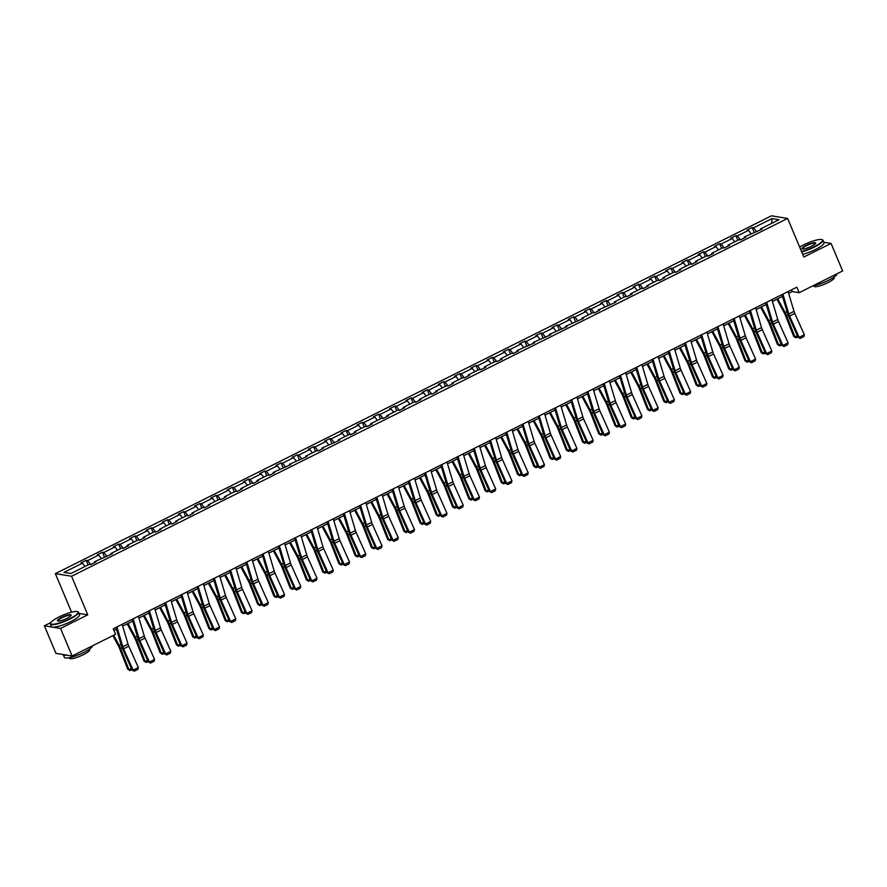 <?xml version="1.0" encoding="UTF-8"?>
<svg xmlns="http://www.w3.org/2000/svg" width="887" height="887" viewBox="0 0 887 887"><rect width="100%" height="100%" fill="white"/><g stroke="black" fill="none" stroke-linecap="round" stroke-linejoin="round"><path stroke-width="1.33" d="M50.836 622.563L44.35 625.801L55.936 653.353L72.124 655.992L115.598 634.272L113.281 628.761L796.859 287.177L799.176 292.688L842.65 270.967L831.064 243.415L823.835 242.24M71.57 612.185L55.36 573.623L771.435 215.807L787.623 218.446L71.559 576.262L55.36 573.623M44.35 625.801L60.549 628.439L72.124 655.992M84.986 566.483L82.447 563.167L80.972 562.935L86.183 560.329L88.112 564.919M756.655 231.718L753.628 227.782L772.056 218.568L778.974 219.699L760.547 228.901L762.011 229.145L744.304 237.017L745.767 237.261L740.567 239.867L739.093 239.623L728.061 245.134L729.524 245.377L724.324 247.983L722.85 247.739L711.817 253.261L713.281 253.494L708.081 256.099L706.606 255.855L695.574 261.377L697.038 261.61L691.838 264.215L690.363 263.971L679.331 269.493L680.795 269.726L675.584 272.331L674.12 272.087L663.088 277.609L664.551 277.842L659.34 280.447L657.877 280.203L646.845 285.725L648.308 285.958L643.097 288.563L641.634 288.319L630.602 293.841L632.065 294.074L626.854 296.679L625.39 296.435L614.358 301.957L615.822 302.19L598.115 310.073L599.579 310.317L594.368 312.911L592.904 312.679L581.872 318.189L583.336 318.433L565.629 326.305L567.092 326.549L549.386 334.421L550.849 334.665L533.142 342.537L534.606 342.781L516.899 350.653L518.363 350.897L513.152 353.503L511.688 353.259L500.656 358.769L502.12 359.013L496.908 361.619L495.445 361.375L484.413 366.885L485.876 367.129L480.665 369.735L479.202 369.491L468.159 375.013L469.633 375.245L464.422 377.851L462.959 377.607L451.915 383.129L453.39 383.361L448.179 385.967L446.715 385.723L435.672 391.245L437.147 391.477L431.936 394.083L430.472 393.839L419.429 399.361L420.904 399.593L415.693 402.199L414.229 401.955L403.186 407.477L404.66 407.71L399.449 410.315L397.986 410.071L386.943 415.593L388.417 415.826L383.206 418.431L381.743 418.198L370.699 423.709L372.174 423.942L366.963 426.547L365.499 426.314L354.456 431.825L355.931 432.069L350.72 434.663L349.256 434.43L338.213 439.941L339.688 440.185L321.97 448.057L323.445 448.301L318.233 450.895L316.77 450.663L305.727 456.173L307.19 456.417L289.484 464.289L290.947 464.533L273.24 472.405L274.704 472.649L269.504 475.255L268.04 475.011L256.997 480.521L258.461 480.765L253.261 483.371L251.797 483.127L240.754 488.637L242.218 488.881L237.017 491.487L235.554 491.243L224.511 496.764L225.974 496.997L220.774 499.603L219.311 499.359L208.268 504.88L209.731 505.113L204.531 507.719L203.068 507.475L192.024 512.996L193.488 513.229L188.288 515.835L186.824 515.591L175.781 521.112L177.245 521.345L172.045 523.951L170.57 523.707L159.538 529.229L161.002 529.461L155.802 532.067L154.327 531.823L143.295 537.345L144.758 537.577L139.558 540.183L138.084 539.95L127.052 545.461L128.515 545.705L123.315 548.299L121.841 548.066L110.808 553.577L112.272 553.821L94.565 561.693L96.029 561.937L90.829 564.531L89.354 564.298L70.927 573.501L64.008 572.381L82.447 563.167M90.674 564.509L87.647 560.573L86.183 560.329M87.647 560.573L98.69 555.051L97.215 554.818L102.426 552.213L104.356 556.803M106.917 556.393L103.89 552.446L102.426 552.213M103.89 552.446L114.933 546.935L113.458 546.691L118.67 544.097L120.599 548.687M123.16 548.277L120.133 544.33L118.67 544.097M120.133 544.33L131.176 538.819L129.702 538.575L134.913 535.981L136.842 540.571M139.403 540.161L136.376 536.214L134.913 535.981M136.376 536.214L147.419 530.703L145.945 530.459L151.156 527.865L153.085 532.455M155.646 532.045L152.619 528.098L151.156 527.865M152.619 528.098L163.663 522.587L162.199 522.343L167.399 519.749L169.328 524.339M171.89 523.929L168.863 519.982L167.399 519.749M168.863 519.982L179.906 514.471L178.442 514.227L183.642 511.633L185.571 516.223M188.133 515.813L185.106 511.866L183.642 511.633M185.106 511.866L196.149 506.355L194.685 506.111L199.885 503.517L201.815 508.096M204.376 507.697L201.349 503.749L199.885 503.517M201.349 503.749L212.392 498.239L210.929 497.995L216.129 495.389L218.058 499.98M220.619 499.581L217.592 495.633L216.129 495.389M217.592 495.633L228.635 490.123L227.172 489.879L232.372 487.273L234.301 491.864M236.862 491.453L233.835 487.517L232.372 487.273M233.835 487.517L244.879 481.996L243.415 481.763L248.615 479.157L250.544 483.748M253.105 483.337L250.079 479.401L248.615 479.157M250.079 479.401L261.122 473.88L259.658 473.647L264.858 471.041L266.787 475.632M269.349 475.221L266.322 471.285L264.858 471.041M266.322 471.285L277.365 465.764L275.901 465.531L281.101 462.925L283.031 467.516M285.603 467.105L282.565 463.169L281.101 462.925M282.565 463.169L293.608 457.648L292.145 457.415L297.345 454.809L299.274 459.399M301.846 458.989L298.819 455.053L297.345 454.809M298.819 455.053L309.851 449.532L308.388 449.299L313.588 446.693L315.517 451.283M318.089 450.873L315.062 446.937L313.588 446.693M315.062 446.937L326.094 441.416L324.631 441.183L329.831 438.577L331.76 443.167M334.332 442.757L331.306 438.821L329.831 438.577M331.306 438.821L342.338 433.299L340.874 433.067L346.074 430.461L348.003 435.051M350.576 434.641L347.549 430.694L346.074 430.461M347.549 430.694L358.581 425.183L357.117 424.94L362.317 422.345L364.247 426.935M366.819 426.525L363.792 422.578L362.317 422.345M363.792 422.578L374.824 417.067L373.36 416.823L378.561 414.229L380.49 418.819M383.062 418.409L380.035 414.462L378.561 414.229M380.035 414.462L391.067 408.951L389.604 408.707L394.804 406.113L396.733 410.703M399.305 410.293L396.278 406.346L394.804 406.113M396.278 406.346L407.31 400.835L405.847 400.591L411.047 397.997L412.976 402.587M415.548 402.177L412.522 398.23L411.047 397.997M412.522 398.23L423.554 392.719L422.09 392.475L427.29 389.881L429.219 394.46M431.792 394.061L428.765 390.114L427.29 389.881M428.765 390.114L439.797 384.603L438.333 384.359L443.533 381.754L445.462 386.344M448.035 385.945L445.008 381.998L443.533 381.754M445.008 381.998L456.04 376.487L454.576 376.243L459.788 373.638L461.717 378.228M464.278 377.829L461.251 373.882L459.788 373.638M461.251 373.882L472.283 368.371L470.82 368.127L476.031 365.522L477.96 370.112M480.521 369.702L477.494 365.766L476.031 365.522M477.494 365.766L488.526 360.244L487.063 360.011L492.274 357.406L494.203 361.996M496.764 361.586L493.737 357.649L492.274 357.406M493.737 357.649L504.77 352.128L503.306 351.895L508.517 349.29L510.446 353.88M513.008 353.469L509.981 349.533L508.517 349.29M509.981 349.533L521.013 344.012L519.549 343.779L524.76 341.173L526.69 345.764M529.251 345.353L526.224 341.417L524.76 341.173M526.224 341.417L537.256 335.896L535.792 335.663L541.003 333.057L542.933 337.648M545.494 337.237L542.467 333.301L541.003 333.057M542.467 333.301L553.499 327.78L552.036 327.547L557.247 324.941L559.176 329.532M561.737 329.121L558.71 325.185L557.247 324.941M558.71 325.185L569.742 319.664L568.279 319.431L573.49 316.825L575.419 321.416M577.98 321.005L574.953 317.058L573.49 316.825M574.953 317.058L585.985 311.548L584.522 311.315L589.733 308.709L591.662 313.299M594.223 312.889L591.197 308.942L589.733 308.709M591.197 308.942L602.229 303.432L600.765 303.188L605.976 300.593L607.905 305.183M610.467 304.773L607.44 300.826L605.976 300.593M607.44 300.826L618.472 295.316L617.008 295.072L622.219 292.477L624.149 297.067M626.71 296.657L623.683 292.71L622.219 292.477M623.683 292.71L634.715 287.2L633.251 286.956L638.463 284.361L640.392 288.951M642.953 288.541L639.926 284.594L638.463 284.361M639.926 284.594L650.958 279.083L649.495 278.84L654.706 276.245L656.635 280.835M659.196 280.425L656.169 276.478L654.706 276.245M656.169 276.478L667.212 270.967L665.738 270.723L670.949 268.129L672.878 272.708M675.439 272.309L672.413 268.362L670.949 268.129M672.413 268.362L683.456 262.851L681.981 262.607L687.192 260.002L689.121 264.592M691.683 264.193L688.656 260.246L687.192 260.002M688.656 260.246L699.699 254.735L698.224 254.491L703.435 251.886L705.365 256.476M707.926 256.077L704.899 252.13L703.435 251.886M704.899 252.13L715.942 246.619L714.467 246.375L719.679 243.77L721.608 248.36M724.169 247.95L721.142 244.014L719.679 243.77M721.142 244.014L732.185 238.492L730.711 238.259L735.922 235.654L737.851 240.244M740.412 239.834L737.385 235.898L735.922 235.654M737.385 235.898L748.428 230.376L746.954 230.143L752.165 227.538L754.094 232.128M753.628 227.782L752.165 227.538M94.587 562.657L94.565 561.693M101.229 558.366L98.69 555.051M110.831 554.541L110.808 553.577M117.472 550.25L114.933 546.935M127.074 546.425L127.052 545.461M133.715 542.134L131.176 538.819M143.317 538.298L143.295 537.345M149.958 534.018L147.419 530.703M159.56 530.182L159.538 529.229M166.202 525.891L163.663 522.587M175.803 522.066L175.781 521.112M182.445 517.775L179.906 514.471M192.047 513.95L192.024 512.996M198.688 509.659L196.149 506.355M208.29 505.834L208.268 504.88M214.931 501.543L212.392 498.239M224.533 497.718L224.511 496.764M231.174 493.427L228.635 490.123M240.776 489.602L240.754 488.637M247.418 485.311L244.879 481.996M257.019 481.486L256.997 480.521M263.661 477.195L261.122 473.88M273.263 473.37L273.24 472.405M279.904 469.079L277.365 465.764M289.506 465.254L289.484 464.289M296.147 460.963L293.608 457.648M305.749 457.138L305.727 456.173M312.39 452.847L309.851 449.532M321.992 449.022L321.97 448.057M328.633 444.731L326.094 441.416M338.235 440.906L338.213 439.941M344.877 436.615L342.338 433.299M354.478 432.789L354.456 431.825M361.12 428.499L358.581 425.183M370.722 424.662L370.699 423.709M377.363 420.383L374.824 417.067M386.976 416.546L386.943 415.593M393.606 412.267L391.067 408.951M403.219 408.43L403.186 407.477M409.849 404.139L407.31 400.835M419.462 400.314L419.429 399.361M426.093 396.023L423.554 392.719M435.705 392.198L435.672 391.245M442.336 387.907L439.797 384.603M451.949 384.082L451.915 383.129M458.59 379.791L456.04 376.487M468.192 375.966L468.159 375.013M474.833 371.675L472.283 368.371M484.435 367.85L484.413 366.885M491.076 363.559L488.526 360.244M500.678 359.734L500.656 358.769M507.32 355.443L504.77 352.128M516.921 351.618L516.899 350.653M523.563 347.327L521.013 344.012M533.165 343.502L533.142 342.537M539.806 339.211L537.256 335.896M549.408 335.386L549.386 334.421M556.049 331.095L553.499 327.78M565.651 327.27L565.629 326.305M572.292 322.979L569.742 319.664M581.894 319.154L581.872 318.189M588.536 314.863L585.985 311.548M598.137 311.038L598.115 310.073M604.779 306.747L602.229 303.432M614.381 302.91L614.358 301.957M621.022 298.631L618.472 295.316M630.624 294.794L630.602 293.841M637.265 290.515L634.715 287.2M646.867 286.678L646.845 285.725M653.508 282.388L650.958 279.083M663.11 278.562L663.088 277.609M669.752 274.271L667.212 270.967M679.353 270.446L679.331 269.493M685.995 266.155L683.456 262.851M695.596 262.33L695.574 261.377M702.238 258.039L699.699 254.735M711.84 254.214L711.817 253.261M718.481 249.923L715.942 246.619M728.083 246.098L728.061 245.134M734.724 241.807L732.185 238.492M744.326 237.982L744.304 237.017M750.967 233.691L748.428 230.376M760.569 229.866L760.547 228.901M60.549 628.439L87.769 614.835L71.559 576.262M787.623 218.446L803.844 257.019L831.064 243.415M788.643 293.353L792.235 291.557L799.176 292.688M114.002 630.469L116.507 629.227M122.661 626.144L132.751 621.111M138.904 618.028L148.994 612.995M155.147 609.912L165.237 604.879M171.391 601.796L181.48 596.751M187.634 593.68L197.723 588.635M203.877 585.564L213.967 580.519M220.12 577.448L230.21 572.403M236.363 569.332L246.453 564.287M252.607 561.216L262.696 556.171M268.85 553.1L278.939 548.055M285.093 544.984L295.183 539.939M301.336 536.857L311.426 531.823M317.579 528.741L327.669 523.707M333.822 520.625L343.912 515.591M350.066 512.509L360.155 507.475M366.309 504.393L376.398 499.359M382.552 496.276L392.642 491.243M398.795 488.16L408.885 483.116M415.049 480.044L425.128 475M431.293 471.928L441.371 466.884M447.536 463.812L457.614 458.767M463.779 455.696L473.858 450.651M480.022 447.58L490.101 442.535M496.265 439.464L506.344 434.419M512.509 431.348L522.587 426.303M528.752 423.221L538.83 418.187M544.995 415.105L555.074 410.071M561.238 406.989L571.317 401.955M577.481 398.873L587.56 393.839M593.725 390.757L603.803 385.723M609.968 382.641L620.046 377.607M626.211 374.525L636.289 369.491M642.454 366.409L652.533 361.364M658.697 358.293L668.787 353.248M674.94 350.177L685.03 345.132M691.184 342.06L701.273 337.016M707.427 333.944L717.516 328.9M723.67 325.828L733.76 320.784M739.913 317.712L750.003 312.667M756.156 309.596L766.246 304.551M772.4 301.469L782.489 296.435M791.526 289.849L792.235 291.557M771.668 223.347L772.056 218.568M87.769 614.835L78.987 613.405M788.111 291.557L794.009 311.337A6.109 1.841 -116.6 0 0 794.785 313.41L804.321 334.743L799.12 337.337L800.24 338.39L798.112 337.359L788.576 316.038A9.158 2.761 63.4 0 1 787.412 312.923L781.946 294.628M798.112 337.359L799.12 337.337L789.585 316.016A6.109 1.841 -116.6 0 1 788.809 313.943L782.899 294.151M804.321 334.743L803.877 336.572L800.24 338.39M776.912 299.218L784.441 313.233A6.109 1.841 63.4 0 1 785.416 315.328L793.732 336.461L794.907 336.838L786.592 315.705A9.158 2.761 -116.6 0 0 785.128 312.557L777.744 298.808M797.845 336.783L795.894 337.759L793.732 336.461M795.894 337.759L794.907 336.838L797.335 335.63M801.526 251.52A14.891 3.016 -22.8 0 0 814.133 246.719A14.891 3.016 -22.8 0 0 821.983 239.623A14.891 3.016 -22.8 0 0 803.456 244.978A14.891 3.016 -22.8 0 0 799.653 247.063M821.983 239.623L822.449 239.8A15.256 3.093 157.2 0 1 823.003 240.266A15.256 3.093 157.2 0 1 814.41 247.063A15.256 3.093 157.2 0 1 801.704 251.941M811.472 246.276A7.451 1.508 157.2 0 1 802.203 248.959A7.451 1.508 157.2 0 1 806.128 245.411A7.451 1.508 157.2 0 1 815.63 243.304A7.451 1.508 157.2 0 1 811.472 246.276M815.486 243.559A7.085 1.43 -22.8 0 0 815.463 243.426A7.085 1.43 -22.8 0 0 806.394 245.766A7.085 1.43 -22.8 0 0 802.413 248.914A7.085 1.43 -22.8 0 0 802.48 249.025M837.04 273.773A15.256 3.093 157.2 0 1 828.403 280.347A15.256 3.093 157.2 0 1 812.924 285.825M833.891 277.176L834.124 277.731A10.988 2.229 157.2 0 1 827.937 282.631A10.988 2.229 157.2 0 1 813.867 286.246L813.634 285.692M823.003 240.266L824.023 242.683A15.256 3.093 157.2 0 1 815.43 249.491A15.256 3.093 157.2 0 1 802.724 254.369M69.641 618.738A14.891 3.016 -22.8 0 0 77.491 611.642A14.891 3.016 -22.8 0 0 58.963 616.997A14.891 3.016 -22.8 0 0 50.626 622.94A14.891 3.016 -22.8 0 0 69.641 618.738M77.491 611.642L77.956 611.819A15.256 3.093 157.2 0 1 78.511 612.285A15.256 3.093 157.2 0 1 69.918 619.082A15.256 3.093 157.2 0 1 50.371 624.104A15.256 3.093 157.2 0 1 50.437 623.395L50.626 622.94M66.98 618.294A7.451 1.508 157.2 0 1 57.71 620.978A7.451 1.508 157.2 0 1 61.635 617.43A7.451 1.508 157.2 0 1 71.137 615.334A7.451 1.508 157.2 0 1 66.98 618.294M70.993 615.578A7.085 1.43 -22.8 0 0 70.971 615.456A7.085 1.43 -22.8 0 0 61.902 617.784A7.085 1.43 -22.8 0 0 57.921 620.944A7.085 1.43 -22.8 0 0 57.988 621.044M92.547 645.791A15.256 3.093 157.2 0 1 83.91 652.366A15.256 3.093 157.2 0 1 64.363 657.389L63.21 654.639A15.256 3.093 157.2 0 1 63.177 654.539M89.399 649.195L89.631 649.761A10.988 2.229 157.2 0 1 83.445 654.65A10.988 2.229 157.2 0 1 69.374 658.276L69.142 657.711M78.511 612.285L79.531 614.702A15.256 3.093 157.2 0 1 70.938 621.51A15.256 3.093 157.2 0 1 51.391 626.532L50.371 624.104M66.891 655.138A15.256 3.093 157.2 0 1 63.21 654.639M771.867 299.673L777.766 319.453A6.109 1.841 -116.6 0 0 778.542 321.526L788.077 342.859L782.877 345.453L783.997 346.507L781.868 345.475L772.333 324.154A9.158 2.761 63.4 0 1 771.169 321.039L765.703 302.744M781.868 345.475L782.877 345.453L773.342 324.132A6.109 1.841 -116.6 0 1 772.566 322.059L766.656 302.279M788.077 342.859L787.634 344.688L783.997 346.507M755.624 307.789L761.523 327.569A6.109 1.841 -116.6 0 0 762.299 329.642L771.834 350.975L766.634 353.569L767.754 354.623L765.625 353.591L756.09 332.27A9.158 2.761 63.4 0 1 754.926 329.155L749.46 310.86M765.625 353.591L766.634 353.569L757.099 332.248A6.109 1.841 -116.6 0 1 756.323 330.175L750.413 310.395M771.834 350.975L771.391 352.804L767.754 354.623M760.669 307.334L768.197 321.349A6.109 1.841 63.4 0 1 769.173 323.445L777.489 344.577L778.664 344.954L770.348 323.822A9.158 2.761 -116.6 0 0 768.885 320.673L761.501 306.924M781.602 344.899L779.651 345.875L777.489 344.577M779.651 345.875L778.664 344.954L781.092 343.746M744.426 315.45L751.954 329.465A6.109 1.841 63.4 0 1 752.93 331.572L761.246 352.693L762.421 353.07L754.105 331.949A9.158 2.761 -116.6 0 0 752.631 328.789L745.246 315.04M765.359 353.015L763.408 353.991L761.246 352.693M763.408 353.991L762.421 353.07L764.849 351.862M739.37 315.905L745.28 335.685A6.109 1.841 -116.6 0 0 746.056 337.759L755.591 359.091L750.391 361.685L751.511 362.739L749.382 361.708L739.847 340.386A9.158 2.761 63.4 0 1 738.683 337.271L733.216 318.987M749.382 361.708L750.391 361.685L740.856 340.364A6.109 1.841 -116.6 0 1 740.08 338.291L734.17 318.511M755.591 359.091L755.147 360.92L751.511 362.739M728.183 323.567L735.711 337.581A6.109 1.841 63.4 0 1 736.687 339.688L745.002 360.809L746.178 361.186L737.862 340.065A9.158 2.761 -116.6 0 0 736.387 336.905L729.003 323.156M749.116 361.131L747.164 362.107L745.002 360.809M747.164 362.107L746.178 361.186L748.606 359.978M723.127 324.021L729.036 343.801A6.109 1.841 -116.6 0 0 729.813 345.875L739.348 367.207L734.148 369.812L735.268 370.855L733.139 369.824L723.604 348.502A9.158 2.761 63.4 0 1 722.439 345.398L716.973 327.103M733.139 369.824L734.148 369.812L724.612 348.48A6.109 1.841 -116.6 0 1 723.836 346.407L717.927 326.627M739.348 367.207L738.904 369.036L735.268 370.855M711.939 331.683L719.468 345.697A6.109 1.841 63.4 0 1 720.444 347.804L728.759 368.925L729.934 369.302L721.619 348.181A9.158 2.761 -116.6 0 0 720.144 345.021L712.76 331.272M732.873 369.247L730.921 370.223L728.759 368.925M730.921 370.223L729.934 369.302L732.363 368.094M706.884 332.137L712.793 351.917A6.109 1.841 -116.6 0 0 713.569 353.991L723.105 375.323L717.905 377.929L719.024 378.971L716.896 377.951L707.36 356.618A9.158 2.761 63.4 0 1 706.196 353.514L700.73 335.219M716.896 377.951L717.905 377.929L708.369 356.596A6.109 1.841 -116.6 0 1 707.593 354.523L701.684 334.743M723.105 375.323L722.661 377.152L719.024 378.971M695.696 339.799L703.225 353.813A6.109 1.841 63.4 0 1 704.2 355.92L712.516 377.042L713.691 377.418L705.376 356.297A9.158 2.761 -116.6 0 0 703.901 353.137L696.517 339.388M716.629 377.363L714.678 378.339L712.516 377.042M714.678 378.339L713.691 377.418L716.119 376.21M690.64 340.253L696.55 360.044A6.109 1.841 -116.6 0 0 697.326 362.107L706.861 383.439L701.661 386.045L702.781 387.098L700.652 386.067L691.117 364.734A9.158 2.761 63.4 0 1 689.953 361.63L684.487 343.336M700.652 386.067L701.661 386.045L692.126 364.712A6.109 1.841 -116.6 0 1 691.35 362.639L685.44 342.859M706.861 383.439L706.418 385.268L702.781 387.098M679.453 347.926L686.981 361.929A6.109 1.841 63.4 0 1 687.957 364.036L696.273 385.169L697.448 385.535L689.132 364.413A9.158 2.761 -116.6 0 0 687.658 361.253L680.274 347.504M700.386 385.479L698.435 386.455L696.273 385.169M698.435 386.455L697.448 385.535L699.876 384.326M674.397 348.369L680.307 368.16A6.109 1.841 -116.6 0 0 681.083 370.234L690.618 391.555L685.418 394.161L686.538 395.214L684.409 394.183L674.874 372.85A9.158 2.761 63.4 0 1 673.71 369.746L668.244 351.452M684.409 394.183L685.418 394.161L675.883 372.828A6.109 1.841 -116.6 0 1 675.107 370.755L669.197 350.975M690.618 391.555L690.175 393.385L686.538 395.214M663.21 356.042L670.727 370.045A6.109 1.841 63.4 0 1 671.714 372.152L680.03 393.285L681.194 393.662L672.889 372.529A9.158 2.761 -116.6 0 0 671.415 369.369L664.03 355.62M684.143 393.595L682.192 394.571L680.03 393.285M682.192 394.571L681.194 393.662L683.633 392.442M658.154 356.485L664.064 376.276A6.109 1.841 -116.6 0 0 664.84 378.35L674.375 399.671L669.175 402.277L670.295 403.33L668.166 402.299L658.631 380.966A9.158 2.761 63.4 0 1 657.467 377.862L652 359.568M668.166 402.299L669.175 402.277L659.64 380.944A6.109 1.841 -116.6 0 1 658.864 378.871L652.954 359.091M674.375 399.671L673.932 401.501L670.295 403.33M646.967 364.158L654.484 378.161A6.109 1.841 63.4 0 1 655.471 380.268L663.775 401.401L664.951 401.778L656.646 380.645A9.158 2.761 -116.6 0 0 655.171 377.485L647.787 363.737M667.9 401.711L665.949 402.698L663.775 401.401M665.949 402.698L664.951 401.778L667.39 400.558M641.911 364.601L647.82 384.393A6.109 1.841 -116.6 0 0 648.597 386.466L658.132 407.787L652.932 410.393L654.052 411.446L651.923 410.415L642.388 389.083A9.158 2.761 63.4 0 1 641.223 385.978L635.757 367.684M651.923 410.415L652.932 410.393L643.397 389.06A6.109 1.841 -116.6 0 1 642.62 386.987L636.711 367.207M658.132 407.787L657.688 409.628L654.052 411.446M630.724 372.274L638.241 386.277A6.109 1.841 63.4 0 1 639.228 388.384L647.532 409.517L648.707 409.894L640.403 388.761A9.158 2.761 -116.6 0 0 638.928 385.601L631.544 371.853M651.657 409.827L649.705 410.814L647.532 409.517M649.705 410.814L648.707 409.894L651.147 408.674M625.668 372.717L631.577 392.509A6.109 1.841 -116.6 0 0 632.353 394.582L641.889 415.903L636.678 418.509L637.808 419.562L635.68 418.531L626.144 397.199A9.158 2.761 63.4 0 1 624.969 394.094L619.514 375.8M635.68 418.531L636.678 418.509L627.153 397.176A6.109 1.841 -116.6 0 1 626.366 395.103L620.468 375.323M641.889 415.903L641.445 417.744L637.808 419.562M614.48 380.39L621.998 394.393A6.109 1.841 63.4 0 1 622.984 396.5L631.289 417.633L632.464 418.01L624.16 396.877A9.158 2.761 -116.6 0 0 622.685 393.717L615.301 379.98M635.414 417.943L633.462 418.93L631.289 417.633M633.462 418.93L632.464 418.01L634.904 416.79M609.424 380.845L615.334 400.625A6.109 1.841 -116.6 0 0 616.11 402.698L625.645 424.019L620.434 426.625L621.565 427.678L619.436 426.647L609.901 405.315A9.158 2.761 63.4 0 1 608.726 402.21L603.271 383.916M619.436 426.647L620.434 426.625L610.91 405.292A6.109 1.841 -116.6 0 1 610.123 403.23L604.224 383.439M625.645 424.019L625.202 425.86L621.565 427.678M598.237 388.506L605.754 402.51A6.109 1.841 63.4 0 1 606.741 404.616L615.046 425.749L616.221 426.126L607.917 404.993A9.158 2.761 -116.6 0 0 606.442 401.833L599.058 388.096M619.17 426.059L617.208 427.046L615.046 425.749M617.208 427.046L616.221 426.126L618.66 424.906M593.181 388.961L599.091 408.741A6.109 1.841 -116.6 0 0 599.867 410.814L609.402 432.135L604.191 434.741L605.311 435.794L603.193 434.763L593.658 413.431A9.158 2.761 63.4 0 1 592.483 410.326L587.028 392.032M603.193 434.763L604.191 434.741L594.667 413.409A6.109 1.841 -116.6 0 1 593.88 411.346L587.981 391.555M609.402 432.135L608.959 433.976L605.311 435.794M581.994 396.622L589.511 410.626A6.109 1.841 63.4 0 1 590.498 412.732L598.803 433.865L599.978 434.242L591.673 413.109A9.158 2.761 -116.6 0 0 590.199 409.949L582.814 396.212M602.927 434.186L600.965 435.162L598.803 433.865M600.965 435.162L599.978 434.242L602.417 433.022M576.938 397.077L582.848 416.857A6.109 1.841 -116.6 0 0 583.624 418.93L593.159 440.262L587.948 442.857L589.068 443.91L586.95 442.879L577.415 421.547A9.158 2.761 63.4 0 1 576.24 418.442L570.784 400.148M586.95 442.879L587.948 442.857L578.424 421.536A6.109 1.841 -116.6 0 1 577.637 419.462L571.738 399.671M593.159 440.262L592.716 442.092L589.068 443.91M565.751 404.738L573.268 418.753A6.109 1.841 63.4 0 1 574.255 420.848L582.559 441.981L583.735 442.358L575.419 421.225A9.158 2.761 -116.6 0 0 573.956 418.076L566.571 404.328M586.684 442.303L584.721 443.278L582.559 441.981M584.721 443.278L583.735 442.358L586.174 441.138M560.695 405.193L566.605 424.973A6.109 1.841 -116.6 0 0 567.381 427.046L576.916 448.378L571.705 450.973L572.825 452.026L570.696 450.995L561.172 429.674A9.158 2.761 63.4 0 1 559.996 426.558L554.541 408.264M570.696 450.995L571.705 450.973L562.181 429.652A6.109 1.841 -116.6 0 1 561.393 427.578L555.495 407.787M576.916 448.378L576.472 450.208L572.825 452.026M549.508 412.854L557.025 426.869A6.109 1.841 63.4 0 1 558.001 428.964L566.316 450.097L567.492 450.474L559.176 429.341A9.158 2.761 -116.6 0 0 557.712 426.192L550.328 412.444M570.441 450.419L568.478 451.394L566.316 450.097M568.478 451.394L567.492 450.474L569.92 449.265M544.452 413.309L550.361 433.089A6.109 1.841 -116.6 0 0 551.137 435.162L560.673 456.495L555.462 459.089L556.581 460.142L554.453 459.111L544.928 437.79A9.158 2.761 63.4 0 1 543.753 434.674L538.298 416.38M554.453 459.111L555.462 459.089L545.937 437.768A6.109 1.841 -116.6 0 1 545.15 435.694L539.252 415.903M560.673 456.495L560.229 458.324L556.581 460.142M533.264 420.97L540.782 434.985A6.109 1.841 63.4 0 1 541.757 437.08L550.073 458.213L551.248 458.59L542.933 437.457A9.158 2.761 -116.6 0 0 541.469 434.308L534.085 420.56M554.198 458.535L552.235 459.51L550.073 458.213M552.235 459.51L551.248 458.59L553.676 457.382M528.208 421.425L534.118 441.205A6.109 1.841 -116.6 0 0 534.894 443.278L544.43 464.611L539.218 467.205L540.338 468.258L538.209 467.227L528.685 445.906A9.158 2.761 63.4 0 1 527.51 442.79L522.055 424.496M538.209 467.227L539.218 467.205L529.683 445.884A6.109 1.841 -116.6 0 1 528.907 443.81L523.008 424.03M544.43 464.611L543.986 466.44L540.338 468.258M517.021 429.086L524.539 443.101A6.109 1.841 63.4 0 1 525.514 445.207L533.83 466.329L535.005 466.706L526.69 445.573A9.158 2.761 -116.6 0 0 525.226 442.425L517.842 428.676M537.954 466.651L535.992 467.626L533.83 466.329M535.992 467.626L535.005 466.706L537.433 465.498M511.965 429.541L517.875 449.321A6.109 1.841 -116.6 0 0 518.651 451.394L528.186 472.727L522.975 475.321L524.095 476.374L521.966 475.343L512.442 454.022A9.158 2.761 63.4 0 1 511.267 450.906L505.812 432.623M521.966 475.343L522.975 475.321L513.44 454A6.109 1.841 -116.6 0 1 512.664 451.926L506.765 432.146M528.186 472.727L527.743 474.556L524.095 476.374M500.778 437.202L508.295 451.217A6.109 1.841 63.4 0 1 509.271 453.324L517.587 474.445L518.762 474.822L510.446 453.7A9.158 2.761 -116.6 0 0 508.983 450.541L501.598 436.792M521.711 474.767L519.749 475.742L517.587 474.445M519.749 475.742L518.762 474.822L521.19 473.614M495.722 437.657L501.632 457.437A6.109 1.841 -116.6 0 0 502.408 459.51L511.943 480.843L506.732 483.448L507.852 484.49L505.723 483.459L496.199 462.138A9.158 2.761 63.4 0 1 495.024 459.022L489.569 440.739M505.723 483.459L506.732 483.448L497.197 462.116A6.109 1.841 -116.6 0 1 496.421 460.043L490.522 440.262M511.943 480.843L511.5 482.672L507.852 484.49M484.524 445.318L492.052 459.333A6.109 1.841 63.4 0 1 493.028 461.44L501.343 482.561L502.519 482.938L494.203 461.817A9.158 2.761 -116.6 0 0 492.74 458.657L485.355 444.908M505.468 482.883L503.506 483.858L501.343 482.561M503.506 483.858L502.519 482.938L504.947 481.73M479.479 445.773L485.389 465.553A6.109 1.841 -116.6 0 0 486.165 467.626L495.7 488.959L490.489 491.564L491.609 492.607L489.48 491.575L479.956 470.254A9.158 2.761 63.4 0 1 478.78 467.15L473.325 448.855M489.48 491.575L490.489 491.564L480.954 470.232A6.109 1.841 -116.6 0 1 480.177 468.159L474.279 448.378M495.7 488.959L495.256 490.788L491.609 492.607M468.281 453.434L475.809 467.449A6.109 1.841 63.4 0 1 476.785 469.556L485.1 490.677L486.276 491.054L477.96 469.933A9.158 2.761 -116.6 0 0 476.496 466.773L469.112 453.024M489.225 490.999L487.262 491.975L485.1 490.677M487.262 491.975L486.276 491.054L488.704 489.846M463.236 453.889L469.145 473.68A6.109 1.841 -116.6 0 0 469.922 475.742L479.457 497.075L474.246 499.68L475.365 500.734L473.237 499.703L463.701 478.37A9.158 2.761 63.4 0 1 462.537 475.266L457.082 456.971M473.237 499.703L474.246 499.68L464.71 478.348A6.109 1.841 -116.6 0 1 463.934 476.275L458.025 456.495M479.457 497.075L479.013 498.904L475.365 500.734M452.037 461.562L459.566 475.565A6.109 1.841 63.4 0 1 460.541 477.672L468.857 498.793L470.032 499.17L461.717 478.049A9.158 2.761 -116.6 0 0 460.253 474.889L452.869 461.14M472.982 499.115L471.019 500.091L468.857 498.793M471.019 500.091L470.032 499.17L472.461 497.962M446.993 462.005L452.902 481.796A6.109 1.841 -116.6 0 0 453.678 483.858L463.214 505.191L458.002 507.796L459.122 508.85L456.993 507.819L447.458 486.486A9.158 2.761 63.4 0 1 446.294 483.382L440.839 465.087M456.993 507.819L458.002 507.796L448.467 486.464A6.109 1.841 -116.6 0 1 447.691 484.391L441.781 464.611M463.214 505.191L462.77 507.02L459.122 508.85M435.794 469.678L443.323 483.681A6.109 1.841 63.4 0 1 444.298 485.788L452.614 506.92L453.789 507.297L445.474 486.165A9.158 2.761 -116.6 0 0 444.01 483.005L436.626 469.256M456.738 507.231L454.776 508.207L452.614 506.92M454.776 508.207L453.789 507.297L456.217 506.078M430.749 470.121L436.659 489.912A6.109 1.841 -116.6 0 0 437.435 491.986L446.97 513.307L441.759 515.912L442.879 516.966L440.75 515.935L431.215 494.602A9.158 2.761 63.4 0 1 430.051 491.498L424.596 473.203M440.75 515.935L441.759 515.912L432.224 494.58A6.109 1.841 -116.6 0 1 431.448 492.507L425.538 472.727M446.97 513.307L446.527 515.136L442.879 516.966M419.551 477.794L427.079 491.797A6.109 1.841 63.4 0 1 428.055 493.904L436.371 515.037L437.546 515.414L429.23 494.281A9.158 2.761 -116.6 0 0 427.767 491.121L420.383 477.372M440.495 515.347L438.533 516.323L436.371 515.037M438.533 516.323L437.546 515.414L439.974 514.194M414.506 478.237L420.416 498.028A6.109 1.841 -116.6 0 0 421.192 500.102L430.727 521.423L425.516 524.029L426.636 525.082L424.507 524.051L414.972 502.718A9.158 2.761 63.4 0 1 413.808 499.614L408.353 481.319M424.507 524.051L425.516 524.029L415.981 502.696A6.109 1.841 -116.6 0 1 415.205 500.623L409.295 480.843M430.727 521.423L430.284 523.252L426.636 525.082M403.308 485.91L410.836 499.913A6.109 1.841 63.4 0 1 411.812 502.02L420.128 523.153L421.303 523.53L412.987 502.397A9.158 2.761 -116.6 0 0 411.524 499.237L404.139 485.488M424.252 523.463L422.29 524.45L420.128 523.153M422.29 524.45L421.303 523.53L423.731 522.31M398.263 486.353L404.173 506.144A6.109 1.841 -116.6 0 0 404.949 508.218L414.484 529.539L409.273 532.145L410.393 533.198L408.264 532.167L398.729 510.834A9.158 2.761 63.4 0 1 397.564 507.73L392.109 489.436M408.264 532.167L409.273 532.145L399.738 510.812A6.109 1.841 -116.6 0 1 398.962 508.739L393.052 488.959M414.484 529.539L414.041 531.38L410.393 533.198M387.065 494.026L394.593 508.029A6.109 1.841 63.4 0 1 395.569 510.136L403.884 531.269L405.06 531.646L396.744 510.513A9.158 2.761 -116.6 0 0 395.28 507.353L387.896 493.615M408.009 531.579L406.046 532.566L403.884 531.269M406.046 532.566L405.06 531.646L407.488 530.426M382.02 494.48L387.929 514.26A6.109 1.841 -116.6 0 0 388.706 516.334L398.241 537.655L393.03 540.261L394.15 541.314L392.021 540.283L382.485 518.95A9.158 2.761 63.4 0 1 381.321 515.846L375.866 497.552M392.021 540.283L393.03 540.261L383.494 518.928A6.109 1.841 -116.6 0 1 382.718 516.855L376.809 497.075M398.241 537.655L397.797 539.496L394.15 541.314M370.821 502.142L378.35 516.145A6.109 1.841 63.4 0 1 379.326 518.252L387.641 539.385L388.816 539.762L380.501 518.629A9.158 2.761 -116.6 0 0 379.037 515.469L371.653 501.732M391.766 539.695L389.803 540.682L387.641 539.385M389.803 540.682L388.816 539.762L391.245 538.542M365.777 502.596L371.686 522.376A6.109 1.841 -116.6 0 0 372.462 524.45L381.998 545.771L376.787 548.377L377.906 549.43L375.778 548.399L366.242 527.066A9.158 2.761 63.4 0 1 365.078 523.962L359.623 505.668M375.778 548.399L376.787 548.377L367.251 527.044A6.109 1.841 -116.6 0 1 366.475 524.982L360.565 505.191M381.998 545.771L381.554 547.612L377.906 549.43M354.578 510.258L362.107 524.261A6.109 1.841 63.4 0 1 363.082 526.368L371.398 547.501L372.573 547.878L364.258 526.745A9.158 2.761 -116.6 0 0 362.794 523.585L355.41 509.848M375.523 547.811L373.56 548.798L371.398 547.501M373.56 548.798L372.573 547.878L375.001 546.658M349.533 510.712L355.443 530.493A6.109 1.841 -116.6 0 0 356.219 532.566L365.754 553.887L360.543 556.493L361.663 557.546L359.534 556.515L349.999 535.183A9.158 2.761 63.4 0 1 348.835 532.078L343.369 513.784M359.534 556.515L360.543 556.493L351.008 535.171A6.109 1.841 -116.6 0 1 350.232 533.098L344.322 513.307M365.754 553.887L365.311 555.728L361.663 557.546M338.335 518.374L345.863 532.377A6.109 1.841 63.4 0 1 346.839 534.484L355.155 555.617L356.33 555.994L348.014 534.861A9.158 2.761 -116.6 0 0 346.551 531.712L339.167 517.964M359.279 555.938L357.317 556.914L355.155 555.617M357.317 556.914L356.33 555.994L358.758 554.774M333.29 518.828L339.2 538.609A6.109 1.841 -116.6 0 0 339.976 540.682L349.511 562.014L344.3 564.609L345.42 565.662L343.291 564.631L333.756 543.299A9.158 2.761 63.4 0 1 332.592 540.194L327.126 521.9M343.291 564.631L344.3 564.609L334.765 543.287A6.109 1.841 -116.6 0 1 333.989 541.214L328.079 521.423M349.511 562.014L349.068 563.844L345.42 565.662M322.092 526.49L329.62 540.505A6.109 1.841 63.4 0 1 330.596 542.6L338.912 563.733L340.087 564.11L331.771 542.977A9.158 2.761 -116.6 0 0 330.308 539.828L322.923 526.08M343.036 564.054L341.074 565.03L338.912 563.733M341.074 565.03L340.087 564.11L342.515 562.89M317.047 526.945L322.957 546.725A6.109 1.841 -116.6 0 0 323.733 548.798L333.268 570.13L328.057 572.725L329.177 573.778L327.048 572.747L317.513 551.426A9.158 2.761 63.4 0 1 316.349 548.31L310.882 530.016M327.048 572.747L328.057 572.725L318.522 551.404A6.109 1.841 -116.6 0 1 317.746 549.33L311.836 529.539M333.268 570.13L332.825 571.96L329.177 573.778M305.849 534.606L313.377 548.621A6.109 1.841 63.4 0 1 314.353 550.716L322.668 571.849L323.844 572.226L315.528 551.093A9.158 2.761 -116.6 0 0 314.065 547.944L306.68 534.196M326.793 572.17L324.83 573.146L322.668 571.849M324.83 573.146L323.844 572.226L326.272 571.017M300.804 535.061L306.714 554.841A6.109 1.841 -116.6 0 0 307.49 556.914L317.025 578.246L311.814 580.841L312.934 581.894L310.805 580.863L301.27 559.542A9.158 2.761 63.4 0 1 300.105 556.426L294.639 538.132M310.805 580.863L311.814 580.841L302.279 559.52A6.109 1.841 -116.6 0 1 301.502 557.446L295.593 537.655M317.025 578.246L316.581 580.076L312.934 581.894M289.605 542.722L297.134 556.737A6.109 1.841 63.4 0 1 298.11 558.832L306.425 579.965L307.601 580.342L299.285 559.209A9.158 2.761 -116.6 0 0 297.821 556.06L290.437 542.312M310.55 580.286L308.587 581.262L306.425 579.965M308.587 581.262L307.601 580.342L310.029 579.133M284.561 543.177L290.47 562.957A6.109 1.841 -116.6 0 0 291.246 565.03L300.782 586.362L295.571 588.957L296.69 590.01L294.562 588.979L285.026 567.658A9.158 2.761 63.4 0 1 283.862 564.542L278.396 546.248M294.562 588.979L295.571 588.957L286.035 567.636A6.109 1.841 -116.6 0 1 285.259 565.562L279.35 545.782M300.782 586.362L300.338 588.192L296.69 590.01M273.362 550.838L280.891 564.853A6.109 1.841 63.4 0 1 281.866 566.959L290.182 588.081L291.357 588.458L283.042 567.325A9.158 2.761 -116.6 0 0 281.578 564.176L274.194 550.428M294.307 588.403L292.344 589.378L290.182 588.081M292.344 589.378L291.357 588.458L293.785 587.249M268.317 551.293L274.216 571.073A6.109 1.841 -116.6 0 0 275.003 573.146L284.539 594.478L279.327 597.073L280.447 598.126L278.318 597.095L268.783 575.774A9.158 2.761 63.4 0 1 267.619 572.658L262.153 554.375M278.318 597.095L279.327 597.073L269.792 575.752A6.109 1.841 -116.6 0 1 269.016 573.678L263.106 553.898M284.539 594.478L284.095 596.308L280.447 598.126M257.119 558.954L264.648 572.969A6.109 1.841 63.4 0 1 265.623 575.075L273.939 596.197L275.114 596.574L266.799 575.452A9.158 2.761 -116.6 0 0 265.335 572.292L257.951 558.544M278.063 596.519L276.101 597.494L273.939 596.197M276.101 597.494L275.114 596.574L277.542 595.365M252.074 559.409L257.973 579.189A6.109 1.841 -116.6 0 0 258.76 581.262L268.284 602.595L263.084 605.2L264.204 606.242L262.075 605.211L252.54 583.89A9.158 2.761 63.4 0 1 251.376 580.785L245.91 562.491M262.075 605.211L263.084 605.2L253.549 583.868A6.109 1.841 -116.6 0 1 252.773 581.794L246.863 562.014M268.284 602.595L267.852 604.424L264.204 606.242M240.876 567.07L248.404 581.085A6.109 1.841 63.4 0 1 249.38 583.191L257.696 604.313L258.871 604.69L250.555 583.568A9.158 2.761 -116.6 0 0 249.092 580.408L241.707 566.66M261.82 604.635L259.858 605.61L257.696 604.313M259.858 605.61L258.871 604.69L261.299 603.482M235.831 567.525L241.73 587.305A6.109 1.841 -116.6 0 0 242.517 589.378L252.041 610.711L246.841 613.316L247.961 614.358L245.832 613.327L236.297 592.006A9.158 2.761 63.4 0 1 235.133 588.901L229.666 570.607M245.832 613.327L246.841 613.316L237.306 591.984A6.109 1.841 -116.6 0 1 236.53 589.91L230.62 570.13M252.041 610.711L251.609 612.54L247.961 614.358M224.633 575.186L232.161 589.201A6.109 1.841 63.4 0 1 233.137 591.307L241.452 612.429L242.628 612.806L234.312 591.684A9.158 2.761 -116.6 0 0 232.849 588.524L225.464 574.776M245.577 612.751L243.615 613.726L241.452 612.429M243.615 613.726L242.628 612.806L245.056 611.598M219.588 575.641L225.486 595.432A6.109 1.841 -116.6 0 0 226.274 597.494L235.798 618.827L230.598 621.432L231.718 622.486L229.589 621.454L220.054 600.122A9.158 2.761 63.4 0 1 218.889 597.018L213.423 578.723M229.589 621.454L230.598 621.432L221.063 600.1A6.109 1.841 -116.6 0 1 220.286 598.026L214.377 578.246M235.798 618.827L235.365 620.656L231.718 622.486M208.39 583.313L215.918 597.317A6.109 1.841 63.4 0 1 216.894 599.424L225.209 620.556L226.385 620.922L218.069 599.8A9.158 2.761 -116.6 0 0 216.605 596.641L209.221 582.892M229.334 620.867L227.371 621.842L225.209 620.556M227.371 621.842L226.385 620.922L228.813 619.714M203.345 583.757L209.243 603.548A6.109 1.841 -116.6 0 0 210.031 605.61L219.555 626.943L214.355 629.548L215.474 630.602L213.346 629.57L203.81 608.238A9.158 2.761 63.4 0 1 202.646 605.134L197.18 586.839M213.346 629.57L214.355 629.548L204.819 608.216A6.109 1.841 -116.6 0 1 204.043 606.143L198.134 586.362M219.555 626.943L219.122 628.772L215.474 630.602M192.146 591.429L199.675 605.433A6.109 1.841 63.4 0 1 200.65 607.54L208.966 628.672L210.141 629.049L201.826 607.917A9.158 2.761 -116.6 0 0 200.362 604.757L192.978 591.008M213.08 628.983L211.128 629.958L208.966 628.672M211.128 629.958L210.141 629.049L212.57 627.83M187.102 591.873L193 611.664A6.109 1.841 -116.6 0 0 193.787 613.737L203.311 635.059L198.111 637.664L199.231 638.718L197.102 637.686L187.567 616.354A9.158 2.761 63.4 0 1 186.403 613.25L180.937 594.955M197.102 637.686L198.111 637.664L188.576 616.332A6.109 1.841 -116.6 0 1 187.8 614.259L181.89 594.478M203.311 635.059L202.879 636.888L199.231 638.718M175.903 599.545L183.432 613.549A6.109 1.841 63.4 0 1 184.407 615.656L192.723 636.788L193.898 637.165L185.583 616.033A9.158 2.761 -116.6 0 0 184.119 612.873L176.735 599.124M196.836 637.099L194.885 638.086L192.723 636.788M194.885 638.086L193.898 637.165L196.326 635.946M170.858 599.989L176.757 619.78A6.109 1.841 -116.6 0 0 177.544 621.854L187.068 643.175L181.868 645.78L182.988 646.834L180.859 645.803L171.324 624.47A9.158 2.761 63.4 0 1 170.16 621.366L164.694 603.071M180.859 645.803L181.868 645.78L172.333 624.448A6.109 1.841 -116.6 0 1 171.557 622.375L165.647 602.595M187.068 643.175L186.636 645.004L182.988 646.834M159.66 607.662L167.188 621.665A6.109 1.841 63.4 0 1 168.164 623.772L176.48 644.904L177.655 645.281L169.339 624.149A9.158 2.761 -116.6 0 0 167.876 620.989L160.492 607.24M180.593 645.215L178.642 646.202L176.48 644.904M178.642 646.202L177.655 645.281L180.083 644.062M154.615 608.105L160.514 627.896A6.109 1.841 -116.6 0 0 161.29 629.97L170.825 651.291L165.625 653.896L166.745 654.95L164.616 653.919L155.081 632.586A9.158 2.761 63.4 0 1 153.917 629.482L148.451 611.187M164.616 653.919L165.625 653.896L156.09 632.564A6.109 1.841 -116.6 0 1 155.314 630.491L149.404 610.711M170.825 651.291L170.393 653.131L166.745 654.95M143.417 615.778L150.945 629.781A6.109 1.841 63.4 0 1 151.921 631.888L160.237 653.02L161.412 653.397L153.096 632.265A9.158 2.761 -116.6 0 0 151.633 629.105L144.248 615.367M164.35 653.331L162.399 654.318L160.237 653.02M162.399 654.318L161.412 653.397L163.84 652.178M138.372 616.232L144.271 636.012A6.109 1.841 -116.6 0 0 145.047 638.086L154.582 659.407L149.382 662.012L150.502 663.066L148.373 662.035L138.838 640.702A9.158 2.761 63.4 0 1 137.673 637.598L132.207 619.303M148.373 662.035L149.382 662.012L139.847 640.68A6.109 1.841 -116.6 0 1 139.071 638.618L133.161 618.827M154.582 659.407L154.138 661.247L150.502 663.066M127.174 623.894L134.702 637.897A6.109 1.841 63.4 0 1 135.678 640.004L143.993 661.137L145.169 661.514L136.853 640.381A9.158 2.761 -116.6 0 0 135.389 637.221L128.005 623.483M148.107 661.447L146.155 662.434L143.993 661.137M146.155 662.434L145.169 661.514L147.597 660.294M122.129 624.348L128.027 644.128A6.109 1.841 -116.6 0 0 128.803 646.202L138.339 667.523L133.139 670.128L134.259 671.182L132.13 670.151L122.594 648.818A9.158 2.761 63.4 0 1 121.43 645.714L115.964 627.419M132.13 670.151L133.139 670.128L123.603 648.796A6.109 1.841 -116.6 0 1 122.827 646.734L116.918 626.943M138.339 667.523L137.895 669.363L134.259 671.182M112.871 635.635L118.459 646.013A6.109 1.841 63.4 0 1 119.435 648.12L127.75 669.253L128.925 669.63L120.61 648.497A9.158 2.761 -116.6 0 0 119.146 645.337L113.702 635.214M131.864 669.574L129.912 670.55L127.75 669.253M129.912 670.55L128.925 669.63L131.354 668.41M794.009 311.337L788.809 313.943M794.785 313.41L789.585 316.016M786.592 315.705L788.122 314.952M785.128 312.557L787.013 311.603M777.766 319.453L772.566 322.059M778.542 321.526L773.342 324.132M761.523 327.569L756.323 330.175M762.299 329.642L757.099 332.248M770.348 323.822L771.878 323.068M768.885 320.673L770.77 319.719M754.105 331.949L755.635 331.184M752.631 328.789L754.527 327.846M745.28 335.685L740.08 338.291M746.056 337.759L740.856 340.364M737.862 340.065L739.381 339.3M736.387 336.905L738.283 335.962M729.036 343.801L723.836 346.407M729.813 345.875L724.612 348.48M721.619 348.181L723.138 347.416M720.144 345.021L722.04 344.078M712.793 351.917L707.593 354.523M713.569 353.991L708.369 356.596M705.376 356.297L706.895 355.532M703.901 353.137L705.797 352.194M696.55 360.044L691.35 362.639M697.326 362.107L692.126 364.712M689.132 364.413L690.651 363.648M687.658 361.253L689.554 360.31M680.307 368.16L675.107 370.755M681.083 370.234L675.883 372.828M672.889 372.529L674.408 371.764M671.415 369.369L673.311 368.427M664.064 376.276L658.864 378.871M664.84 378.35L659.64 380.944M656.646 380.645L658.165 379.88M655.171 377.485L657.067 376.543M647.82 384.393L642.62 386.987M648.597 386.466L643.397 389.06M640.403 388.761L641.922 387.996M638.928 385.601L640.824 384.659M631.577 392.509L626.366 395.103M632.353 394.582L627.153 397.176M624.16 396.877L625.679 396.112M622.685 393.717L624.581 392.775M615.334 400.625L610.123 403.23M616.11 402.698L610.91 405.292M607.917 404.993L609.436 404.228M606.442 401.833L608.338 400.891M599.091 408.741L593.88 411.346M599.867 410.814L594.667 413.409M591.673 413.109L593.192 412.344M590.199 409.949L592.095 409.007M582.848 416.857L577.637 419.462M583.624 418.93L578.424 421.536M575.419 421.225L576.949 420.46M573.956 418.076L575.851 417.123M566.605 424.973L561.393 427.578M567.381 427.046L562.181 429.652M559.176 429.341L560.706 428.576M557.712 426.192L559.608 425.239M550.361 433.089L545.15 435.694M551.137 435.162L545.937 437.768M542.933 437.457L544.463 436.703M541.469 434.308L543.365 433.355M534.118 441.205L528.907 443.81M534.894 443.278L529.683 445.884M526.69 445.573L528.22 444.819M525.226 442.425L527.122 441.471M517.875 449.321L512.664 451.926M518.651 451.394L513.44 454M510.446 453.7L511.976 452.935M508.983 450.541L510.879 449.598M501.632 457.437L496.421 460.043M502.408 459.51L497.197 462.116M494.203 461.817L495.733 461.052M492.74 458.657L494.636 457.714M485.389 465.553L480.177 468.159M486.165 467.626L480.954 470.232M477.96 469.933L479.49 469.168M476.496 466.773L478.392 465.83M469.145 473.68L463.934 476.275M469.922 475.742L464.71 478.348M461.717 478.049L463.247 477.284M460.253 474.889L462.149 473.946M452.902 481.796L447.691 484.391M453.678 483.858L448.467 486.464M445.474 486.165L447.004 485.4M444.01 483.005L445.906 482.062M436.659 489.912L431.448 492.507M437.435 491.986L432.224 494.58M429.23 494.281L430.76 493.516M427.767 491.121L429.663 490.178M420.416 498.028L415.205 500.623M421.192 500.102L415.981 502.696M412.987 502.397L414.517 501.632M411.524 499.237L413.42 498.294M404.173 506.144L398.962 508.739M404.949 508.218L399.738 510.812M396.744 510.513L398.274 509.748M395.28 507.353L397.176 506.41M387.929 514.26L382.718 516.855M388.706 516.334L383.494 518.928M380.501 518.629L382.031 517.864M379.037 515.469L380.933 514.527M371.686 522.376L366.475 524.982M372.462 524.45L367.251 527.044M364.258 526.745L365.788 525.98M362.794 523.585L364.69 522.643M355.443 530.493L350.232 533.098M356.219 532.566L351.008 535.171M348.014 534.861L349.545 534.096M346.551 531.712L348.447 530.759M339.2 538.609L333.989 541.214M339.976 540.682L334.765 543.287M331.771 542.977L333.301 542.212M330.308 539.828L332.204 538.875M322.957 546.725L317.746 549.33M323.733 548.798L318.522 551.404M315.528 551.093L317.058 550.339M314.065 547.944L315.96 546.991M306.714 554.841L301.502 557.446M307.49 556.914L302.279 559.52M299.285 559.209L300.815 558.455M297.821 556.06L299.717 555.107M290.47 562.957L285.259 565.562M291.246 565.03L286.035 567.636M283.042 567.325L284.572 566.571M281.578 564.176L283.463 563.223M274.216 571.073L269.016 573.678M275.003 573.146L269.792 575.752M266.799 575.452L268.329 574.687M265.335 572.292L267.22 571.35M257.973 579.189L252.773 581.794M258.76 581.262L253.549 583.868M250.555 583.568L252.085 582.803M249.092 580.408L250.977 579.466M241.73 587.305L236.53 589.91M242.517 589.378L237.306 591.984M234.312 591.684L235.842 590.919M232.849 588.524L234.733 587.582M225.486 595.432L220.286 598.026M226.274 597.494L221.063 600.1M218.069 599.8L219.599 599.035M216.605 596.641L218.49 595.698M209.243 603.548L204.043 606.143M210.031 605.61L204.819 608.216M201.826 607.917L203.356 607.151M200.362 604.757L202.247 603.814M193 611.664L187.8 614.259M193.787 613.737L188.576 616.332M185.583 616.033L187.113 615.268M184.119 612.873L186.004 611.93M176.757 619.78L171.557 622.375M177.544 621.854L172.333 624.448M169.339 624.149L170.869 623.384M167.876 620.989L169.761 620.046M160.514 627.896L155.314 630.491M161.29 629.97L156.09 632.564M153.096 632.265L154.626 631.5M151.633 629.105L153.518 628.162M144.271 636.012L139.071 638.618M145.047 638.086L139.847 640.68M136.853 640.381L138.383 639.616M135.389 637.221L137.274 636.278M128.027 644.128L122.827 646.734M128.803 646.202L123.603 648.796M120.61 648.497L122.14 647.732M119.146 645.337L121.031 644.394"/></g></svg>
